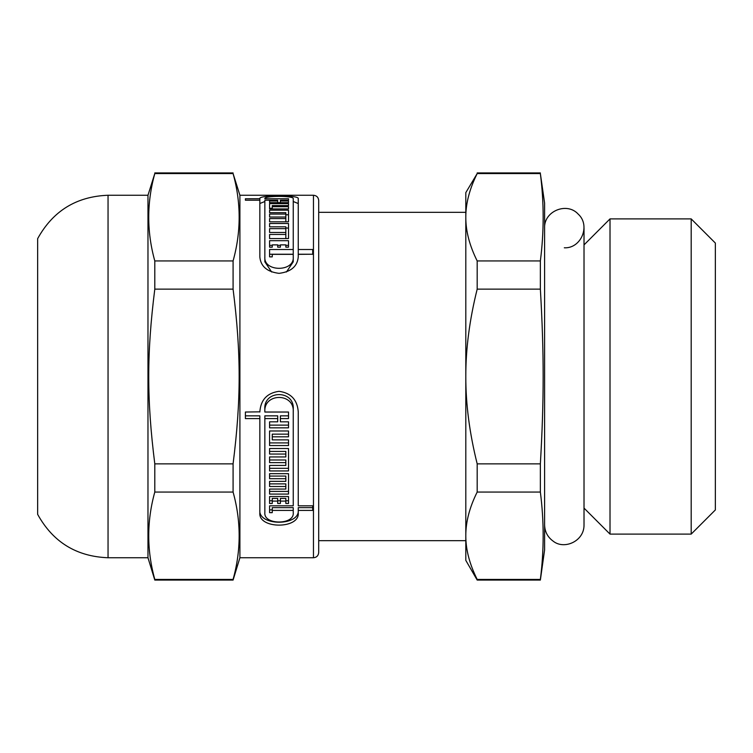 <?xml version="1.0" encoding="UTF-8"?>
<svg xmlns="http://www.w3.org/2000/svg" width="753" height="753" viewBox="0 0 753 753"><rect width="100%" height="100%" fill="white"/><g stroke="black" fill="none" stroke-linecap="round" stroke-linejoin="round"><path stroke-width="1.13" d="M318.707 212.327L465.806 212.327L465.806 540.673L318.707 540.673L318.707 552.495L318.707 200.505C318.397 197.314 316.646 195.564 313.455 195.253L313.455 557.747C316.618 557.465 318.368 555.714 318.707 552.495M477.186 260.943C469.543 245.629 465.749 231.067 465.806 217.259C465.749 203.451 469.543 188.89 477.186 173.576L540.362 173.576C544.09 202.698 544.09 231.82 540.362 260.943L477.186 260.943L477.186 289.133L540.362 289.133C544.09 353.402 544.09 399.598 540.362 463.867L477.186 463.867C469.543 433.239 465.749 404.116 465.806 376.5C465.749 348.884 469.543 319.761 477.186 289.133M477.186 579.424C469.543 564.11 465.749 549.549 465.806 535.741C465.749 521.933 469.543 507.371 477.186 492.057L540.362 492.057C544.09 521.18 544.09 550.302 540.362 579.424L477.186 579.424L477.186 580.074L540.362 580.074L540.362 579.424M540.362 580.074L544.607 549.869L544.607 203.131L540.362 173.576M540.362 260.943L540.362 289.133M540.362 463.867L540.362 492.057M477.186 173.576L465.806 192.627L465.806 560.373L477.186 580.074M477.186 463.867L477.186 492.057M544.607 228.093C543.704 211.217 566.962 201.588 578.238 214.163C590.813 225.439 581.184 248.697 564.308 247.793M610.015 218.897L610.015 534.103L691.188 534.103L691.188 218.897L610.015 218.897L584.017 244.904M691.188 218.897L715.35 243.059L715.35 509.941L691.188 534.103M259.841 411.646L259.841 412.032C260.651 399.899 267.051 392.991 279.043 391.315C290.95 392.953 297.35 399.796 298.254 411.835L298.254 505.818L312.702 505.818L312.702 510.402L298.254 510.402L298.254 512.784C300.033 529.237 258.063 529.237 259.841 512.784L259.841 415.844L245.393 415.844M298.254 510.007C300.071 526.291 258.025 526.291 259.841 510.007M312.702 505.818L312.702 507.644L298.254 507.644L298.254 510.402M293.246 411.835C294.536 392.492 263.296 392.755 264.849 412.032L288.512 412.032L288.512 415.844L280.389 415.844L280.389 421.821L288.512 421.821L288.512 425.125L269.583 425.125L269.583 421.821L277.716 421.821L277.716 415.844L264.849 415.844L264.849 512.784C263.55 525.086 294.545 525.086 293.246 512.784L293.246 510.402L272.257 510.402L272.257 512.652L269.583 512.652L269.583 505.818L293.246 505.818L293.246 409.058C294.564 389.602 263.268 389.866 264.849 409.256L264.849 411.646M264.849 412.032L264.849 409.256M293.246 503.089L293.246 409.058M272.257 509.875L269.583 509.875L269.583 505.818M293.246 510.402L293.246 507.644L272.257 507.644L272.257 510.402M288.512 434.142L272.257 434.142L272.257 439.874L288.512 439.874L288.512 442.905L269.583 442.905L269.583 430.97L288.512 430.97L288.512 434.142M285.839 454.05L285.839 451.414L269.583 451.414L269.583 448.524L288.512 448.524L288.512 468.31L269.583 468.31L269.583 465.429L285.839 465.429L285.839 462.624L269.583 462.624L269.583 456.939L285.839 456.939L285.839 454.05L269.583 454.05L269.583 448.524M285.839 462.624L285.839 459.998L269.583 459.998L269.583 456.939M288.512 473.656L288.512 491.408L269.583 491.408L269.583 489.074L285.839 489.074L285.839 486.523L269.583 486.523L269.583 481.346L285.839 481.346L285.839 478.71L269.583 478.71L269.583 473.656L288.512 473.656L288.512 494.081L269.583 494.081L269.583 489.074M285.839 478.71L285.839 476.075L269.583 476.075L269.583 473.656M285.839 486.523L285.839 483.878L269.583 483.878L269.583 481.346M288.512 496.538L288.512 503.475L285.839 503.475L285.839 498.401L280.389 498.401L280.389 503.475L277.716 503.475L277.716 501.103L272.257 501.103L272.257 503.475L269.583 503.475L269.583 496.538L288.512 496.538L288.512 500.764L285.839 500.764M272.257 500.764L269.583 500.764L269.583 496.538M277.716 501.103L277.716 498.401L272.257 498.401L272.257 501.103M280.389 500.764L277.716 500.764M259.841 203.508L264.849 201.512M293.246 201.512L298.254 203.545M259.841 200.213L259.841 198.773C257.808 194.82 300.023 194.811 298.254 198.736L298.254 254.232L312.702 254.232L298.254 254.354L298.254 257.018C297.35 266.43 290.95 271.88 279.052 273.348C267.146 271.88 260.745 266.43 259.841 257.018L259.841 200.213L245.393 200.213L245.393 198.773L259.841 198.736M264.849 204.967L264.849 261.828L271.664 272.012M286.432 272.012L293.246 261.828L293.246 254.354L272.257 254.354L272.257 256.858L269.583 256.858L269.583 254.232L293.246 254.232L293.246 198.736C294.536 195.601 263.296 195.62 264.849 198.773L288.512 198.773L288.512 200.213L280.389 200.213L280.389 201.013L288.512 201.013L288.512 202.679L288.512 201.013M288.512 208.929L288.512 206.698L288.512 208.929L269.583 208.929L269.583 208.299L272.257 208.299M285.839 214.765L288.512 214.765L288.512 221.806L269.583 221.806L269.583 218.568L285.839 218.568L285.839 217.024L269.583 217.024L269.583 214.078L285.839 214.078L285.839 212.685L269.583 212.685L269.583 210.181L288.512 210.181L288.512 221.806M285.839 228.046L288.512 228.046L288.512 238.569L269.583 238.569L269.583 234.456L285.839 234.456L285.839 232.47L269.583 232.47L269.583 228.658L285.839 228.658L285.839 226.822L269.583 226.822L269.583 223.5L288.512 223.5L288.512 238.569M285.839 245.356L288.512 245.356L288.512 247.172L285.839 247.172L285.839 244.885L280.389 244.885L280.389 247.172L277.716 247.172L277.716 244.885L272.257 244.885L272.257 247.172L269.583 247.172L269.583 245.356L272.257 245.356M277.716 245.356L280.389 245.356M269.583 247.172L269.583 240.706L288.512 240.706L288.512 247.172M269.583 226.822L269.583 223.5M269.583 238.569L269.583 234.456M285.839 238.569L285.839 234.456M285.839 221.806L285.839 218.568M269.583 217.024L269.583 214.078M285.839 217.024L285.839 214.078M269.583 208.929L269.583 203.63L288.512 203.63L288.512 205.588L288.512 203.63M288.512 205.588L272.257 205.588L272.257 206.698L288.512 206.698M280.389 202.679L280.389 201.013M288.512 202.679L269.583 202.679L269.583 201.013L277.716 201.013L277.716 200.213L264.849 200.213L264.849 257.018C263.55 272.078 294.545 272.078 293.246 257.018M269.583 202.679L269.583 201.013M277.716 202.679L277.716 201.013M264.849 261.828L264.849 257.018M245.393 200.213L245.393 198.773M285.839 501.103L280.389 501.103M288.512 439.874L288.512 445.56L269.583 445.56L269.583 430.97M288.512 430.97L288.512 436.815L272.257 436.815M288.512 412.032L288.512 418.593L280.389 418.593M288.512 421.821L288.512 427.836L269.583 427.836L269.583 421.821M277.716 418.593L264.849 418.593M259.841 418.593L245.393 418.593L245.393 412.032L259.841 411.835M313.455 557.747L239.906 557.747L239.906 195.253L313.455 195.253M298.254 249.507L312.702 249.507L312.702 254.354M269.583 232.47L269.583 228.658M285.839 232.47L285.839 228.658M269.583 221.806L269.583 218.568M269.583 212.685L269.583 210.181M272.257 208.929L272.257 206.698M269.583 256.858L269.583 249.507L293.246 249.507M288.512 200.213L288.512 198.773M264.849 200.213L264.849 203.545M288.512 448.524L288.512 470.945L269.583 470.945L269.583 465.429M37.65 476.32L37.65 276.68M147.974 557.747L147.974 195.253L108.046 195.253C76.411 196.467 52.945 210.925 37.65 238.645L37.65 514.355C52.945 542.075 76.42 556.533 108.046 557.747L147.974 557.747L154.798 580.074L233.082 580.074L233.082 579.424L154.798 579.424C146.713 550.302 146.713 521.18 154.798 492.057L233.082 492.057C241.176 521.18 241.176 550.302 233.082 579.424M154.798 463.867C146.713 399.598 146.713 353.402 154.798 289.133L233.082 289.133C241.176 353.402 241.176 399.598 233.082 463.867L154.798 463.867L154.798 492.057M154.798 260.943C146.713 231.82 146.713 202.698 154.798 173.576L233.082 173.576C241.176 202.698 241.176 231.82 233.082 260.943L154.798 260.943L154.798 289.133M233.082 463.867L233.082 492.057M239.906 195.253L233.082 173.576M233.082 260.943L233.082 289.133M154.798 579.424L154.798 580.074M147.974 195.253L154.798 173.576M108.046 195.253L108.046 557.747M477.186 172.926L540.362 172.926M544.607 524.907C544.795 531.731 547.647 537.143 553.163 541.153C564.063 550.038 584.309 541.341 584.017 524.907L584.017 228.093M584.017 508.096L610.015 534.103M239.906 557.747L233.082 580.074M154.798 172.926L233.082 172.926"/></g></svg>
